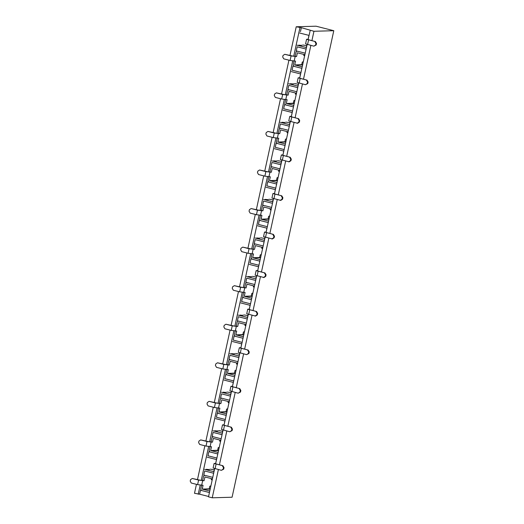 <?xml version="1.0" encoding="UTF-8"?>
<svg xmlns="http://www.w3.org/2000/svg" width="524" height="524" viewBox="0 0 524 524"><rect width="100%" height="100%" fill="white"/><g stroke="black" fill="none" stroke-linecap="round" stroke-linejoin="round"><path stroke-width="0.79" d="M218.39 469.57L212.233 497.8L232.08 497.23L333.795 30.706L316.057 26.2L296.217 26.77L289.962 55.472M204.688 470.971L213.654 473.251A1.638 1.533 88.3 0 1 213.484 473.205L204.688 470.971L203.79 475.072L212.764 477.351L205.284 475.451A1.638 1.533 88.3 0 0 204.884 475.406L205.087 475.399M201.55 485.342L200.83 488.656A1.638 1.533 88.3 0 0 201.969 490.628L209.449 492.534L200.482 490.254L199.618 494.198L194.496 493.294L196.448 484.34M208.591 496.477L199.618 494.198M213.091 432.411L222.065 434.691A1.638 1.533 88.3 0 1 221.888 434.645L213.091 432.411L212.2 436.512L221.167 438.791L213.687 436.892A1.638 1.533 88.3 0 0 213.294 436.846L213.491 436.839M209.96 446.782L209.233 450.096A1.638 1.533 88.3 0 0 210.379 452.068L217.86 453.974L208.886 451.695L207.995 455.788L216.792 458.028A1.638 1.533 88.3 0 1 216.962 458.081L207.995 455.788M230.475 396.118A1.638 1.533 88.3 0 1 230.298 396.085L221.501 393.851L220.604 397.952L229.578 400.231L222.097 398.332A1.638 1.533 88.3 0 0 221.698 398.286L221.901 398.279M221.501 393.851L230.468 396.131M218.364 408.216L217.643 411.536A1.638 1.533 88.3 0 0 218.783 413.508L226.263 415.408L217.296 413.128L216.405 417.228L225.196 419.469A1.638 1.533 88.3 0 1 225.372 419.521M225.372 419.508L216.405 417.228M229.905 355.292L238.879 357.571A1.638 1.533 88.3 0 1 238.702 357.525L229.905 355.292L229.014 359.392L237.981 361.671L230.501 359.765A1.638 1.533 88.3 0 0 230.108 359.726L230.311 359.719M226.774 369.656L226.054 372.977A1.638 1.533 88.3 0 0 227.193 374.948L234.673 376.848L225.706 374.568L224.809 378.669L233.606 380.902A1.638 1.533 88.3 0 1 233.776 380.961L224.809 378.669M247.289 318.998A1.638 1.533 88.3 0 1 247.112 318.965L238.315 316.732L237.418 320.832L246.391 323.112L238.911 321.205A1.638 1.533 88.3 0 0 238.518 321.166L238.715 321.16M238.315 316.732L247.282 319.011M235.184 331.096L234.457 334.417A1.638 1.533 88.3 0 0 235.603 336.388L243.084 338.288L234.11 336.008L233.219 340.109L242.016 342.342A1.638 1.533 88.3 0 1 242.186 342.401L233.219 340.109M246.725 278.172L255.692 280.451A1.638 1.533 88.3 0 1 255.522 280.406L246.725 278.172L245.828 282.266L254.802 284.545L247.321 282.646A1.638 1.533 88.3 0 0 246.922 282.606L247.125 282.6M243.588 292.536L242.867 295.857A1.638 1.533 88.3 0 0 244.007 297.829L251.487 299.728L242.52 297.449L241.623 301.549L250.42 303.782A1.638 1.533 88.3 0 1 250.59 303.841M250.596 303.828L241.623 301.549M255.129 239.612L264.103 241.892A1.638 1.533 88.3 0 1 263.926 241.846L255.129 239.612L254.238 243.706L263.205 245.985L255.725 244.086A1.638 1.533 88.3 0 0 255.332 244.04L255.529 244.04M251.998 253.976L251.271 257.297A1.638 1.533 88.3 0 0 252.417 259.269L259.897 261.168L250.924 258.889L250.033 262.989L258.83 265.223A1.638 1.533 88.3 0 1 259 265.282L250.033 262.989M263.539 201.046L272.506 203.325A1.638 1.533 88.3 0 1 272.336 203.286L263.539 201.046L262.642 205.146L271.615 207.425L264.135 205.526A1.638 1.533 88.3 0 0 263.736 205.48L263.939 205.474M260.402 215.416L259.681 218.737A1.638 1.533 88.3 0 0 260.821 220.709L268.301 222.608L259.334 220.329L258.437 224.429L267.233 226.663A1.638 1.533 88.3 0 1 267.41 226.715M267.41 226.709L258.437 224.429M271.943 162.486L280.916 164.765A1.638 1.533 88.3 0 1 280.74 164.726L271.943 162.486L271.052 166.586L280.019 168.866L272.539 166.966A1.638 1.533 88.3 0 0 272.146 166.92L272.349 166.914M268.812 176.857L268.091 180.171A1.638 1.533 88.3 0 0 269.231 182.149L276.711 184.048L267.744 181.769L266.847 185.869L275.644 188.103A1.638 1.533 88.3 0 1 275.814 188.155L266.847 185.869M289.327 126.199A1.638 1.533 88.3 0 1 289.15 126.16L280.353 123.926L279.456 128.026L288.429 130.306L280.949 128.406A1.638 1.533 88.3 0 0 280.556 128.36L280.753 128.354M280.353 123.926L289.32 126.205M277.222 138.297L276.495 141.611A1.638 1.533 88.3 0 0 277.641 143.589L285.122 145.489L276.148 143.209L275.257 147.31L284.054 149.543A1.638 1.533 88.3 0 1 284.224 149.595L275.257 147.31M288.763 85.366L297.73 87.646A1.638 1.533 88.3 0 1 297.553 87.6L288.763 85.366L287.866 89.466L296.839 91.746L289.359 89.846A1.638 1.533 88.3 0 0 288.96 89.8L289.163 89.794M285.626 99.737L284.905 103.051A1.638 1.533 88.3 0 0 286.045 105.023L293.525 106.929L284.558 104.649L283.661 108.743L292.458 110.983A1.638 1.533 88.3 0 1 292.628 111.036L283.661 108.743M306.14 49.073A1.638 1.533 88.3 0 1 305.964 49.04L297.167 46.806L296.276 50.907L305.243 53.186L297.763 51.287A1.638 1.533 88.3 0 0 297.37 51.241L297.567 51.234M297.167 46.806L306.14 49.086M294.036 61.177L293.309 64.491A1.638 1.533 88.3 0 0 294.455 66.463L301.935 68.369L292.962 66.09L292.071 70.183L300.868 72.423A1.638 1.533 88.3 0 1 301.038 72.476L292.071 70.183M333.795 30.706L313.955 31.276L301.339 27.68L300.475 31.623M301.339 27.68L296.217 26.77M310.228 30.333L308.099 39.621L315.422 41.593L306.573 39.287L308.184 39.189L308.944 35.377L299.721 33.038M307.149 44.448L299.689 78.181L307.018 80.152L298.163 77.853L299.78 77.755L300.534 73.936L291.311 71.598M298.739 83.008L291.279 116.741L298.608 118.712L289.759 116.413L291.37 116.315L292.13 112.496L282.908 110.158M290.335 121.575L282.875 155.3L290.204 157.272L281.349 154.973L282.967 154.875L283.72 151.063L274.497 148.718M281.925 160.134L274.465 193.867L281.794 195.832L272.945 193.533L274.556 193.435L275.316 189.623L266.094 187.278M273.521 198.694L266.061 232.427L273.384 234.392L264.535 232.093L266.146 231.994L266.906 228.182L257.684 225.837M265.111 237.254L257.651 270.987L264.98 272.958L256.125 270.653L257.743 270.554L258.496 266.742L249.273 264.397M256.701 275.814L249.247 309.546L256.57 311.518L247.721 309.212L249.332 309.114L250.092 305.302L240.87 302.957M248.297 314.374L240.837 348.106L248.166 350.078L239.311 347.772L240.929 347.674L241.682 343.862L232.459 341.517M239.887 352.934L232.427 386.666L239.756 388.638L230.907 386.332L232.518 386.234L233.278 382.422L224.056 380.077M231.484 391.494L224.023 425.226L231.346 427.198L222.497 424.892L224.108 424.8L224.868 420.982L215.646 418.643M223.073 430.053L215.613 463.786L222.942 465.757L214.087 463.458L215.705 463.36L216.458 459.541L207.235 457.203M214.663 468.62L208.506 496.857L212.233 497.8M313.955 31.276L311.898 40.695M310.87 45.398L303.488 79.255M302.466 83.958L295.084 117.815M294.056 122.524L286.674 156.375M285.652 161.084L278.27 194.941M277.242 199.644L269.86 233.501M268.832 238.204L261.45 272.061M260.428 276.764L253.046 310.621M252.018 315.324L244.636 349.181M243.614 353.883L236.232 387.74M235.204 392.443L227.822 426.3M226.794 431.003L219.412 464.86M299.944 27.72L293.715 56.258L284.768 54.306L291.082 55.911L296.532 56.579L295.117 56.219L295.929 52.498A1.638 1.533 88.3 0 1 297.37 51.241M292.68 61.013L285.311 94.818L276.364 92.872L282.672 94.477L288.128 95.139L286.707 94.778L287.519 91.058A1.638 1.533 88.3 0 1 288.96 89.8M284.277 99.573L276.901 133.378L267.954 131.432L274.268 133.037L279.718 133.699L278.303 133.338L279.109 129.618A1.638 1.533 88.3 0 1 280.556 128.36M275.866 138.133L268.498 171.938L259.544 169.992L265.858 171.597L271.314 172.258L269.893 171.898L270.705 168.178A1.638 1.533 88.3 0 1 272.146 166.92M267.456 176.699L260.087 210.504L251.14 208.552L257.454 210.157L262.904 210.818L261.483 210.458L262.295 206.744A1.638 1.533 88.3 0 1 263.736 205.48M259.053 215.259L251.677 249.064L242.73 247.112L249.044 248.717L254.494 249.385L253.079 249.024L253.891 245.304A1.638 1.533 88.3 0 1 255.332 244.04M250.642 253.819L243.274 287.624L234.326 285.672L240.634 287.276L246.09 287.945L244.669 287.584L245.481 283.864A1.638 1.533 88.3 0 1 246.922 282.606M242.239 292.379L234.863 326.183L225.916 324.232L232.23 325.836L237.68 326.504L236.265 326.144L237.071 322.424A1.638 1.533 88.3 0 1 238.518 321.166M233.828 330.939L226.46 364.743L217.506 362.791L223.82 364.396L229.276 365.064L227.855 364.704L228.667 360.984A1.638 1.533 88.3 0 1 230.108 359.726M225.418 369.499L218.049 403.303L209.102 401.351L215.416 402.956L220.866 403.624L219.445 403.264L220.257 399.543A1.638 1.533 88.3 0 1 221.698 398.286M217.015 408.058L209.639 441.863L200.692 439.911L207.006 441.516L212.456 442.184L211.041 441.824L211.853 438.103A1.638 1.533 88.3 0 1 213.294 436.846M208.604 446.618L201.236 480.423L192.288 478.478L198.596 480.082L204.052 480.744L202.631 480.384L203.443 476.663A1.638 1.533 88.3 0 1 204.884 475.406M200.201 485.178L198.223 494.237M288.934 60.175L281.552 94.032M280.523 98.735L273.142 132.592M272.12 137.295L264.738 171.152M263.71 175.854L256.328 209.711M255.306 214.414L247.924 248.271M246.896 252.974L239.514 286.831M238.486 291.541L231.104 325.391M230.082 330.1L222.7 363.957M221.672 368.66L214.29 402.517M213.268 407.22L205.886 441.077M204.858 445.78L197.476 479.637M201.275 490.228L200.482 490.254M209.679 451.668L208.886 451.695M218.089 413.109L217.296 413.128M226.499 374.549L225.706 374.568M234.903 335.989L234.11 336.008M243.313 297.429L242.52 297.449M251.717 258.869L250.924 258.889M260.127 220.303L259.334 220.329M268.537 181.743L267.744 181.769M276.941 143.183L276.148 143.209M285.351 104.623L284.558 104.649M293.754 66.063L292.962 66.09M297.075 45.182L306.298 47.52L307.044 44.422M302.171 45.156A10.238 0.943 -167.7 0 1 298.798 45.13M306.769 45.68L302.944 45.012M313.869 46.164L315.625 45.005L315.952 43.485L316.509 43.472L316.182 44.992L313.869 46.164L305.577 43.846L306.573 39.287M315.625 45.005L316.182 44.992M316.509 43.472L315.422 41.593M314.865 41.606L315.952 43.485M303.94 54.457L303.815 55.616L304.719 55.59M302.741 64.675A8.993 3.118 104.3 0 1 302.263 64.825L301.719 64.648L302.283 62.068L303.396 61.662M302.675 64.976L294.783 64.95L302.263 66.849M294.783 64.95L301.719 64.648M284.768 54.306L283.019 55.465L282.685 56.985L283.779 58.865L290.086 60.47L295.543 61.131L294.73 64.852M304.916 54.706L297.416 52.8L296.532 56.579M304.811 55.184L303.776 55.217M295.117 56.219L293.715 56.258M288.665 83.742L297.887 86.087L298.641 82.982M293.761 83.716A10.238 0.943 -167.7 0 1 290.394 83.689M298.366 84.24L294.534 83.571M305.466 84.724L307.215 83.565L307.549 82.045L308.105 82.032L307.771 83.552L305.466 84.724L297.173 82.406L298.163 77.853M307.215 83.565L307.771 83.552M308.105 82.032L307.018 80.152M306.455 80.172L307.549 82.045M295.536 93.017L295.405 94.176L296.315 94.15M294.331 103.235A8.993 3.118 104.3 0 1 293.853 103.385L293.309 103.215L293.872 100.634L294.986 100.222M294.265 103.536L286.379 103.51L293.859 105.409M286.379 103.51L293.309 103.215M276.364 92.872L274.609 94.025L274.281 95.545L275.369 97.425L281.683 99.029L287.132 99.691L286.32 103.411M296.505 93.265L289.025 91.359L288.128 95.139M296.401 93.744L295.366 93.776M286.707 94.778L285.311 94.818M289.497 124.647L290.231 121.542M289.477 124.647L280.255 122.302M285.357 122.275A10.238 0.943 -167.7 0 1 281.984 122.249M289.955 122.799L286.13 122.131M297.056 123.284L298.804 122.125L299.139 120.605L299.695 120.592L299.368 122.112L297.619 123.271L288.763 120.965L289.759 116.413M298.804 122.125L299.368 122.112M299.695 120.592L298.608 118.712M298.051 118.732L299.139 120.605M287.126 131.576L287.001 132.736M285.921 141.794A8.993 3.118 104.3 0 1 285.442 141.945L284.905 141.775L285.462 139.194L286.582 138.781M285.862 142.096L277.969 142.07L285.449 143.969M277.969 142.07L284.905 141.775M267.954 131.432L266.205 132.585L265.871 134.105L266.958 135.985L273.273 137.589L278.729 138.257L277.917 141.971M288.095 131.825L280.615 129.926L279.718 133.699M287.99 132.303L286.962 132.336M278.303 133.338L276.901 133.378M287.905 132.71L287.014 132.736M271.851 160.861L281.093 163.206L281.82 160.102M276.947 160.835A10.238 0.943 -167.7 0 1 273.574 160.809M281.552 161.359L277.72 160.691M288.652 161.844L290.401 160.685L290.728 159.172L291.292 159.152L290.958 160.672L289.209 161.831L280.36 159.525L281.349 154.973M290.401 160.685L290.958 160.672M291.292 159.152L290.204 157.272M289.641 157.292L290.728 159.172M278.716 170.136L278.591 171.296L279.495 171.269M277.517 180.354A8.993 3.118 104.3 0 1 277.039 180.505L276.495 180.335L277.058 177.754L278.172 177.341M277.451 180.656L269.559 180.629L277.045 182.529M269.559 180.629L276.495 180.335M259.544 169.992L257.795 171.152L257.467 172.665L258.555 174.544L264.869 176.149L270.319 176.817L269.506 180.538M279.692 170.385L272.192 168.479L271.314 172.258M279.587 170.87L278.552 170.896M269.893 171.898L268.498 171.938M263.441 199.421L272.663 201.766L273.417 198.668M268.543 199.395A10.238 0.943 -167.7 0 1 265.17 199.375M273.142 199.919L269.31 199.251M280.242 200.404L281.991 199.244L282.325 197.731L282.881 197.712L282.554 199.231L280.798 200.391L271.949 198.085L272.945 193.533M281.991 199.244L282.554 199.231M282.881 197.712L281.794 195.832M281.237 195.852L282.325 197.731M270.312 208.696L270.142 209.482L271.177 209.43M269.107 218.921A8.993 3.118 104.3 0 1 268.629 219.065L268.085 218.894L268.648 216.314L269.768 215.901M269.041 219.215L261.155 219.189L268.635 221.089M261.155 219.189L268.085 218.894M251.14 208.552L249.391 209.711L249.057 211.224L250.144 213.104L256.459 214.709L261.908 215.377L261.103 219.097M271.281 208.945L263.782 207.039L262.904 210.818M261.483 210.458L260.087 210.504M271.091 209.829L270.181 209.855L270.142 209.482M264.279 240.326L265.006 237.228M264.26 240.326L255.037 237.981M260.133 237.955A10.238 0.943 -167.7 0 1 256.76 237.935M264.731 238.479L260.906 237.811M271.832 238.964L273.587 237.811L273.914 236.291L274.471 236.272L274.144 237.791L272.395 238.951L263.539 236.645L264.535 232.093M273.587 237.811L274.144 237.791M274.471 236.272L273.384 234.392M272.827 234.411L273.914 236.291M261.902 247.256L261.777 248.415M260.703 257.481A8.993 3.118 104.3 0 1 260.225 257.625L259.681 257.454L260.245 254.874L261.358 254.468M260.638 257.775L252.745 257.749L260.225 259.649M252.745 257.749L259.681 257.454M242.73 247.112L240.981 248.271L240.647 249.784L241.741 251.664L248.048 253.269L253.505 253.937L252.692 257.657M262.878 247.505L255.398 245.605L254.494 249.385M262.773 247.99L261.738 248.016M253.079 249.024L251.677 249.064M262.681 248.389L261.79 248.415M255.869 278.886L256.603 275.788M255.85 278.886L246.627 276.541M251.723 276.521A10.238 0.943 -167.7 0 1 248.356 276.495M256.328 277.039L252.496 276.377M263.428 277.524L265.177 276.371L265.511 274.851L266.068 274.831L265.733 276.351L263.985 277.51L255.136 275.205L256.125 270.653M265.177 276.371L265.733 276.351M266.068 274.831L264.98 272.958M264.417 272.971L265.511 274.851M253.498 285.816L253.367 286.975L254.278 286.956M252.293 296.04A8.993 3.118 104.3 0 1 251.815 296.191L251.271 296.014L251.834 293.433L252.948 293.027M252.227 296.335L244.341 296.309L251.821 298.208M244.341 296.309L251.271 296.014M234.326 285.672L232.571 286.831L232.243 288.351L233.331 290.224L239.645 291.829L245.094 292.497L244.282 296.217M254.468 286.065L246.968 284.165L246.09 287.945M254.363 286.549L253.328 286.576M244.669 287.584L243.274 287.624M238.217 315.101L247.459 317.452L248.193 314.348M243.319 315.081A10.238 0.943 -167.7 0 1 239.946 315.055M247.918 315.599L244.092 314.937M255.018 316.083L256.767 314.931L257.101 313.411L257.657 313.398L257.33 314.911L255.581 316.07L246.725 313.765L247.721 309.212M256.767 314.931L257.33 314.911M257.657 313.398L256.57 311.518M256.013 311.531L257.101 313.411M245.088 324.382L244.963 325.535L245.867 325.515M243.889 334.6A8.993 3.118 104.3 0 1 243.405 334.751L242.867 334.574L243.424 331.993L244.544 331.587M243.824 334.901L235.931 334.869L243.411 336.775M235.931 334.869L242.867 334.574M225.916 324.232L224.167 325.391L223.833 326.911L224.92 328.79L231.235 330.389L236.691 331.057L235.879 334.777M246.057 324.625L238.564 322.725L237.68 326.504M245.953 325.109L244.924 325.135M236.265 326.144L234.863 326.183M229.813 353.667L239.055 356.012L239.782 352.907M234.909 353.641A10.238 0.943 -167.7 0 1 231.536 353.615M239.514 354.165L235.682 353.497M246.614 354.65L248.363 353.49L248.69 351.971L249.254 351.958L248.92 353.471L246.614 354.65L238.322 352.331L239.311 347.772M248.363 353.49L248.92 353.471M249.254 351.958L248.166 350.078M247.603 350.091L248.69 351.971M236.678 362.942L236.553 364.095M235.479 373.16A8.993 3.118 104.3 0 1 235.001 373.311L234.457 373.134L235.021 370.553L236.134 370.147M235.414 373.461L227.527 373.429L235.007 375.335M227.527 373.429L234.457 373.134M217.506 362.791L215.757 363.951L215.429 365.47L216.517 367.35L222.831 368.955L228.281 369.616L227.468 373.337M237.654 363.184L230.174 361.285L229.276 365.064M237.549 363.669L236.514 363.702M227.855 364.704L226.46 364.743M237.457 364.075L236.566 364.101M230.645 394.572L231.379 391.467M230.626 394.565L221.403 392.227M226.506 392.201A10.238 0.943 -167.7 0 1 223.132 392.175M231.104 392.725L227.272 392.057M238.204 393.21L239.953 392.05L240.287 390.531L240.844 390.518L240.516 392.037L238.204 393.21L229.912 390.891L230.907 386.332M239.953 392.05L240.516 392.037M240.844 390.518L239.756 388.638M239.199 388.651L240.287 390.531M228.274 401.502L228.104 402.281L229.139 402.229M227.069 411.72A8.993 3.118 104.3 0 1 226.591 411.871L226.047 411.694L226.61 409.113L227.73 408.707M227.003 412.021L219.117 411.995L226.597 413.894M219.117 411.995L226.047 411.694M209.102 401.351L207.353 402.511L207.019 404.03L208.107 405.91L214.421 407.515L219.87 408.176L219.065 411.897M229.243 401.751L221.763 399.845L220.866 403.624M219.445 403.264L218.049 403.303M229.054 402.635L228.143 402.661L228.104 402.281M222.242 433.132L222.969 430.027M222.222 433.132L212.999 430.787M218.095 430.761A10.238 0.943 -167.7 0 1 214.722 430.735M222.7 431.285L218.868 430.617M229.794 431.769L231.549 430.61L231.877 429.091L232.433 429.077L232.106 430.597L229.794 431.769L221.501 429.451L222.497 424.892M231.549 430.61L232.106 430.597M232.433 429.077L231.346 427.198M230.789 427.211L231.877 429.091M219.864 440.062L219.739 441.221L220.643 441.195M218.665 450.28A8.993 3.118 104.3 0 1 218.187 450.43L217.643 450.26L218.207 447.679L219.32 447.267M218.6 450.581L210.707 450.555L218.187 452.454M210.707 450.555L217.643 450.26M200.692 439.911L198.943 441.07L198.616 442.59L199.703 444.47L206.011 446.075L211.467 446.736L210.655 450.457M220.84 440.311L213.34 438.405L212.456 442.184M220.735 440.789L219.7 440.822M211.041 441.824L209.639 441.863M204.589 469.347L213.812 471.692L214.565 468.587M209.685 469.321A10.238 0.943 -167.7 0 1 206.318 469.294M214.29 469.845L210.458 469.176M221.39 470.329L223.139 469.17L223.473 467.65L224.03 467.637L223.696 469.157L221.39 470.329L213.098 468.011L214.087 463.458M223.139 469.17L223.696 469.157M224.03 467.637L222.942 465.757M222.379 465.777L223.473 467.65M211.46 478.622L211.329 479.781L212.24 479.755M210.255 488.84A8.993 3.118 104.3 0 1 209.777 488.99L209.233 488.82L209.797 486.239L210.91 485.827M210.189 489.141L202.303 489.115L209.783 491.014M202.303 489.115L209.233 488.82M192.288 478.478L190.533 479.63L190.205 481.15L191.293 483.03L197.607 484.635L203.057 485.303L202.244 489.016M212.43 478.871L204.93 476.964L204.052 480.744M212.325 479.349L211.29 479.381M202.631 480.384L201.236 480.423M308.551 40.001L307.562 44.56M295.136 56.618L294.141 61.177M290.086 60.47L291.082 55.911M300.147 78.567L299.152 83.12M286.726 95.178L285.737 99.737M281.683 99.029L282.672 94.477M291.737 117.127L290.741 121.679M278.323 133.738L277.327 138.297M273.273 137.589L274.268 133.037M283.327 155.687L282.338 160.239M269.912 172.304L268.923 176.857M264.869 176.149L265.858 171.597M274.923 194.247L273.928 198.799M261.509 210.864L260.513 215.416M256.459 214.709L257.454 210.157M266.513 232.807L265.524 237.359M253.099 249.424L252.103 253.976M248.048 253.269L249.044 248.717M258.109 271.367L257.114 275.919M244.688 287.984L243.699 292.536M239.645 291.829L240.634 287.276M249.699 309.926L248.703 314.485M236.285 326.544L235.289 331.096M231.235 330.389L232.23 325.836M241.289 348.486L240.3 353.045M227.874 365.104L226.885 369.656M222.831 368.955L223.82 364.396M232.885 387.046L231.89 391.605M219.471 403.663L218.475 408.216M214.421 407.515L215.416 402.956M224.475 425.612L223.486 430.165M211.061 442.223L210.065 446.782M206.011 446.075L207.006 441.516M216.071 464.172L215.076 468.725M202.65 480.783L201.661 485.342M197.607 484.635L198.596 480.082"/></g></svg>
